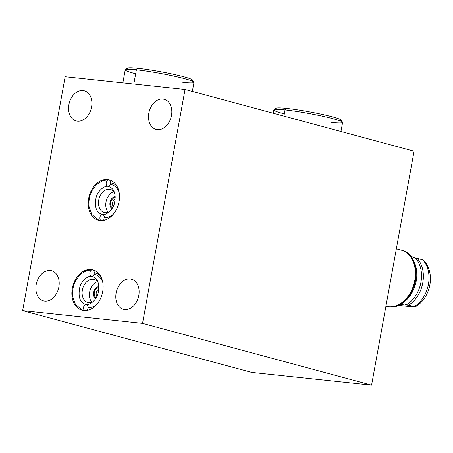<?xml version="1.0" encoding="UTF-8"?>
<svg xmlns="http://www.w3.org/2000/svg" width="453" height="453" viewBox="0 0 453 453"><rect width="100%" height="100%" fill="white"/><g stroke="black" fill="none" stroke-linecap="round" stroke-linejoin="round"><path stroke-width="0.68" d="M142.531 323.368L22.65 310.65L65.158 76.738L185.039 89.451L142.531 323.368L22.65 310.65L251.692 372.4L371.573 385.118L251.692 372.4L22.65 310.65L65.158 76.738L185.039 89.451L414.082 151.206L371.573 385.118L142.531 323.368L371.573 385.118L414.082 151.206L185.039 89.451L142.531 323.368L22.65 310.65L65.158 76.738L185.039 89.451L142.531 323.368L371.573 385.118L251.692 372.4L22.65 310.65M83.018 90.532A15.612 11.331 -74.9 0 0 68.901 104.643A15.612 11.331 -74.9 0 0 77.452 121.155A15.612 11.331 -74.9 0 0 91.568 107.05A15.612 11.331 -74.9 0 0 83.018 90.532A15.612 11.331 -74.9 0 0 69.077 103.765A15.612 11.331 -74.9 0 0 76.172 120.917A15.612 11.331 -74.9 0 0 77.452 121.155A15.612 11.331 -74.9 0 0 91.393 107.922A15.612 11.331 -74.9 0 0 84.298 90.776A15.612 11.331 -74.9 0 0 83.018 90.532L85.526 91.212L83.018 90.532A15.612 11.331 -74.9 0 0 69.026 112.457A15.612 11.331 -74.9 0 0 88.658 114.541A15.612 11.331 -74.9 0 0 83.018 90.532L85.526 91.212M50.317 270.469A15.612 11.331 -74.9 0 0 36.2 284.575A15.612 11.331 -74.9 0 0 44.751 301.092A15.612 11.331 -74.9 0 0 58.867 286.981A15.612 11.331 -74.9 0 0 50.317 270.469A15.612 11.331 -74.9 0 0 36.382 283.697A15.612 11.331 -74.9 0 0 43.471 300.849A15.612 11.331 -74.9 0 0 44.751 301.092A15.612 11.331 -74.9 0 0 58.692 287.859A15.612 11.331 -74.9 0 0 51.597 270.707A15.612 11.331 -74.9 0 0 50.317 270.469L52.825 271.143L50.317 270.469A15.612 11.331 -74.9 0 0 36.331 292.395A15.612 11.331 -74.9 0 0 55.962 294.473A15.612 11.331 -74.9 0 0 50.317 270.469L52.825 271.143M162.938 99.014A15.612 11.331 -74.9 0 0 148.822 113.12A15.612 11.331 -74.9 0 0 157.372 129.632A15.612 11.331 -74.9 0 0 171.489 115.526A15.612 11.331 -74.9 0 0 162.938 99.014A15.612 11.331 -74.9 0 0 149.003 112.242A15.612 11.331 -74.9 0 0 156.092 129.394A15.612 11.331 -74.9 0 0 157.372 129.632A15.612 11.331 -74.9 0 0 171.313 116.404A15.612 11.331 -74.9 0 0 164.218 99.252A15.612 11.331 -74.9 0 0 162.938 99.014L165.447 99.688L162.938 99.014A15.612 11.331 -74.9 0 0 148.952 120.934A15.612 11.331 -74.9 0 0 168.584 123.018A15.612 11.331 -74.9 0 0 162.938 99.014L165.447 99.688M130.238 278.946A15.612 11.331 -74.9 0 0 116.121 293.057A15.612 11.331 -74.9 0 0 124.677 309.569A15.612 11.331 -74.9 0 0 138.794 295.458A15.612 11.331 -74.9 0 0 130.238 278.946A15.612 11.331 -74.9 0 0 116.302 292.179A15.612 11.331 -74.9 0 0 123.392 309.331A15.612 11.331 -74.9 0 0 124.677 309.569A15.612 11.331 -74.9 0 0 138.612 296.336A15.612 11.331 -74.9 0 0 131.523 279.184A15.612 11.331 -74.9 0 0 130.238 278.946L132.746 279.62L130.238 278.946A15.612 11.331 -74.9 0 0 116.251 300.871A15.612 11.331 -74.9 0 0 135.883 302.955A15.612 11.331 -74.9 0 0 130.238 278.946L132.746 279.62M100.119 220.571A20.923 15.187 -74.9 0 0 119.037 201.664A20.923 15.187 -74.9 0 0 107.576 179.53A20.923 15.187 -74.9 0 0 88.652 198.437A20.923 15.187 -74.9 0 0 100.119 220.571A20.923 15.187 -74.9 0 0 118.799 202.836A20.923 15.187 -74.9 0 0 109.292 179.847A20.923 15.187 -74.9 0 0 107.576 179.53L108.884 179.881L107.576 179.53A20.923 15.187 -74.9 0 0 88.896 197.265A20.923 15.187 -74.9 0 0 98.397 220.254A20.923 15.187 -74.9 0 0 100.119 220.571A20.923 15.187 -74.9 0 0 118.867 191.183A20.923 15.187 -74.9 0 0 92.554 188.397A20.923 15.187 -74.9 0 0 100.119 220.571M83.765 310.537A20.923 15.187 -74.9 0 0 102.689 291.63A20.923 15.187 -74.9 0 0 91.223 269.495A20.923 15.187 -74.9 0 0 72.304 288.408A20.923 15.187 -74.9 0 0 83.765 310.537A20.923 15.187 -74.9 0 0 102.446 292.802A20.923 15.187 -74.9 0 0 92.944 269.818A20.923 15.187 -74.9 0 0 91.223 269.495L92.537 269.852L91.223 269.495A20.923 15.187 -74.9 0 0 72.542 287.23A20.923 15.187 -74.9 0 0 82.05 310.22A20.923 15.187 -74.9 0 0 83.765 310.537A20.923 15.187 -74.9 0 0 102.52 281.154A20.923 15.187 -74.9 0 0 76.206 278.363A20.923 15.187 -74.9 0 0 83.765 310.537M113.816 191.625A11.931 8.658 -74.9 0 0 106.313 200.719A11.931 8.658 -74.9 0 0 108.233 212.349A11.931 8.658 105.1 0 1 106.313 200.719A11.931 8.658 105.1 0 1 113.816 191.625A11.931 8.658 -74.9 0 0 106.313 200.719A11.931 8.658 -74.9 0 0 108.233 212.349M111.942 208.686A6.433 4.666 105.1 0 1 110.17 201.755A6.433 4.666 105.1 0 1 115.187 196.653A6.433 4.666 -74.9 0 0 110.17 201.755A6.433 4.666 -74.9 0 0 111.942 208.686A6.433 4.666 -74.9 0 1 110.17 201.755A6.433 4.666 -74.9 0 1 115.187 196.653M114.394 192.361A11.931 8.658 -74.9 0 0 99.881 196.313A11.931 8.658 -74.9 0 0 105.249 212.7A11.931 8.658 -74.9 0 0 109.099 211.998A11.931 8.658 105.1 0 1 105.249 212.7A11.931 8.658 105.1 0 1 98.714 200.084A11.931 8.658 105.1 0 1 109.501 189.303L111.415 189.818L109.501 189.303A11.931 8.658 105.1 0 1 114.394 192.361A11.931 8.658 -74.9 0 0 110.481 189.484A11.931 8.658 -74.9 0 0 109.501 189.303A11.931 8.658 -74.9 0 0 98.85 199.411A11.931 8.658 -74.9 0 0 104.269 212.519A11.931 8.658 -74.9 0 0 105.249 212.7A11.931 8.658 -74.9 0 0 109.099 211.998M99.094 220.413L91.766 214.428L89.014 206.477L88.839 201.885L89.785 196.087L91.834 190.843L96.738 184.326L103.063 180.509L108.76 179.869A3.262 2.231 96.1 0 0 106.2 182.876A3.262 2.231 96.1 0 0 108.074 186.359A3.262 2.231 -83.9 0 1 106.2 182.876A3.262 2.231 -83.9 0 1 108.76 179.869A3.262 2.231 96.1 0 1 110.662 182.921A18.437 13.38 105.1 0 1 116.84 185.979M108.007 218.748A18.437 13.38 105.1 0 1 104.088 219.082A3.262 2.231 96.1 0 1 103.182 220.486A3.262 2.231 96.1 0 0 104.088 219.082M102.469 214.512C106.189 215.639 113.493 209.252 114.535 202.791C116.189 193.522 114.031 188.04 108.074 186.359C104.349 185.232 97.044 191.619 96.008 198.08C94.354 207.349 96.506 212.831 102.469 214.512A3.262 2.231 96.1 0 0 100.022 216.857A3.262 2.231 96.1 0 0 100.911 220.628A3.262 2.231 -83.9 0 1 100.022 216.857A3.262 2.231 -83.9 0 1 102.469 214.512A3.262 2.231 96.1 0 1 104.366 217.565A16.886 12.259 -74.9 0 0 113.318 214.201M119.15 192.576A16.886 12.259 -74.9 0 0 110.385 184.439A3.262 2.231 96.1 0 1 108.074 186.359M115.153 199.144A4.564 3.313 -74.9 0 0 113.165 206.517A4.564 3.313 105.1 0 1 115.153 199.144A4.564 3.313 -74.9 0 0 113.165 206.517M97.469 281.59A11.931 8.658 -74.9 0 0 89.966 290.684A11.931 8.658 -74.9 0 0 91.88 302.315A11.931 8.658 105.1 0 1 89.966 290.684A11.931 8.658 105.1 0 1 97.469 281.59A11.931 8.658 -74.9 0 0 89.966 290.684A11.931 8.658 -74.9 0 0 91.88 302.315M95.594 298.657A6.433 4.666 105.1 0 1 93.822 291.721A6.433 4.666 105.1 0 1 98.839 286.624A6.433 4.666 -74.9 0 0 93.822 291.721A6.433 4.666 -74.9 0 0 95.594 298.657A6.433 4.666 -74.9 0 1 93.822 291.721A6.433 4.666 -74.9 0 1 98.839 286.624M98.041 282.332A11.931 8.658 -74.9 0 0 83.533 286.279A11.931 8.658 -74.9 0 0 88.896 302.666A11.931 8.658 -74.9 0 0 92.752 301.964A11.931 8.658 105.1 0 1 88.896 302.666A11.931 8.658 105.1 0 1 82.361 290.05A11.931 8.658 105.1 0 1 93.148 279.269L95.068 279.784L93.148 279.269A11.931 8.658 105.1 0 1 98.041 282.332A11.931 8.658 -74.9 0 0 94.128 279.45A11.931 8.658 -74.9 0 0 93.148 279.269A11.931 8.658 -74.9 0 0 82.497 289.382A11.931 8.658 -74.9 0 0 87.922 302.485A11.931 8.658 -74.9 0 0 88.896 302.666A11.931 8.658 -74.9 0 0 92.752 301.964M82.746 310.384L75.413 304.393L72.667 296.443L72.491 291.851L73.437 286.053L75.487 280.809L80.385 274.297L86.716 270.481L92.412 269.835A3.262 2.231 96.1 0 0 89.853 272.842A3.262 2.231 96.1 0 0 91.727 276.324A3.262 2.231 -83.9 0 1 89.853 272.842A3.262 2.231 -83.9 0 1 92.412 269.835A3.262 2.231 96.1 0 1 94.309 272.887A18.437 13.38 105.1 0 1 100.492 275.951M91.659 308.714A18.437 13.38 105.1 0 1 87.74 309.048A3.262 2.231 96.1 0 1 86.834 310.452A3.262 2.231 96.1 0 0 87.74 309.048M86.115 304.478C89.841 305.605 97.146 299.218 98.182 292.757C99.836 283.487 97.684 278.006 91.727 276.324C88.001 275.197 80.696 281.585 79.654 288.046C78.001 297.315 80.158 302.797 86.115 304.478A3.262 2.231 96.1 0 0 83.675 306.823A3.262 2.231 96.1 0 0 84.564 310.594A3.262 2.231 -83.9 0 1 83.675 306.823A3.262 2.231 -83.9 0 1 86.115 304.478A3.262 2.231 96.1 0 1 88.012 307.53A16.886 12.259 -74.9 0 0 96.97 304.173M102.797 282.547A16.886 12.259 -74.9 0 0 94.037 274.405A3.262 2.231 96.1 0 1 91.727 276.324M98.805 289.11A4.564 3.313 -74.9 0 0 96.817 296.483A4.564 3.313 105.1 0 1 98.805 289.11A4.564 3.313 -74.9 0 0 96.817 296.483M385.945 306.024L388.481 306.709A29.077 21.104 105.1 0 1 386.098 306.262A29.077 21.104 -74.9 0 0 388.481 306.709A2.797 1.908 96.1 0 0 388.685 306.749A2.797 1.908 -83.9 0 1 388.481 306.709L385.945 306.024L388.481 306.709A29.077 21.104 -74.9 0 0 414.444 282.06A29.077 21.104 -74.9 0 0 401.233 250.113A29.077 21.104 105.1 0 1 414.444 282.06A29.077 21.104 105.1 0 1 388.481 306.709A2.797 1.908 96.1 0 0 388.929 306.749A2.797 1.908 -83.9 0 1 388.685 306.749C415.033 311.013 427.473 255.758 401.233 250.113A29.077 21.104 -74.9 0 0 398.85 249.671A29.077 21.104 -74.9 0 1 414.416 282.191A29.077 21.104 -74.9 0 1 385.911 306.211M398.906 305.401L414.438 307.049C415.214 307.049 415.124 306.908 414.161 306.624L408.527 305.107A27.52 19.977 -74.9 0 0 422.791 282.774A27.52 19.977 -74.9 0 0 417.032 258.323L422.66 259.841A27.52 19.977 105.1 0 1 428.425 284.291A27.52 19.977 105.1 0 1 414.161 306.624A27.52 19.977 -74.9 0 0 428.425 284.291A27.52 19.977 -74.9 0 0 422.66 259.841L422.943 260.265L422.66 259.841L417.032 258.323A27.52 19.977 105.1 0 1 422.791 282.774A27.52 19.977 105.1 0 1 408.527 305.107L405.367 304.614L406.675 304.603L404.393 303.991L396.692 305.752L404.393 303.991L406.675 304.603A27.52 19.977 -74.9 0 0 420.933 282.276A27.52 19.977 -74.9 0 0 415.175 257.819A27.52 19.977 105.1 0 1 420.933 282.276A27.52 19.977 105.1 0 1 406.675 304.603L405.367 304.614L414.161 306.624C415.124 306.908 415.214 307.049 414.438 307.049C415.214 307.049 415.124 306.908 414.161 306.624L408.527 305.107A27.52 19.977 -74.9 0 0 422.791 282.774A27.52 19.977 -74.9 0 0 417.032 258.323L415.412 258.068M414.846 306.857A26.178 19.003 -74.9 0 0 429.84 284.96A26.178 19.003 -74.9 0 0 423.408 260.656A26.178 19.003 105.1 0 1 429.84 284.96A26.178 19.003 105.1 0 1 414.846 306.857M409.608 255.605A28.296 20.544 105.1 0 1 414.784 283.884A28.296 20.544 105.1 0 1 396.092 305.73M399.099 304.733A27.52 19.977 -74.9 0 0 415.526 284.082A27.52 19.977 -74.9 0 0 411.703 257.972A27.52 19.977 -74.9 0 1 415.526 284.082A27.52 19.977 -74.9 0 1 399.099 304.733A27.52 19.977 -74.9 0 0 415.526 284.082A27.52 19.977 -74.9 0 0 411.703 257.972M408.527 305.107L405.367 304.614L406.675 304.603A27.52 19.977 -74.9 0 0 420.933 282.276A27.52 19.977 -74.9 0 0 415.175 257.819L412.893 257.208L415.175 257.819L412.893 257.208L409.014 254.671M423.43 260.124C427.558 264.342 429.863 269.773 430.35 276.415A26.178 19.003 105.1 0 1 424.484 298.165C421.862 302.026 418.674 304.965 414.914 306.987M339.733 120.73A33.086 2.61 -169.7 0 0 325.894 115.226A33.086 2.61 -169.7 0 0 286.596 108.414A33.086 2.61 -169.7 0 0 277.14 109.36A33.086 2.61 -169.7 0 1 309.031 111.772A33.086 2.61 -169.7 0 1 339.733 120.73M273.244 113.233L273.85 109.92A34.949 2.758 10.3 0 1 285.022 109.909L283.901 116.104L285.022 109.909A34.949 2.758 10.3 0 1 322.321 116.155A34.949 2.758 10.3 0 1 342.615 122.418L340.967 131.489M286.596 108.414L285.022 109.909L286.596 108.414A33.086 2.61 10.3 0 1 320.718 114.077A33.086 2.61 10.3 0 1 341.052 120.034L342.547 122.18A34.949 2.758 -169.7 0 0 321.069 115.889A34.949 2.758 -169.7 0 0 285.022 109.909A34.949 2.758 -169.7 0 0 273.997 109.722L276.154 108.239A33.086 2.61 10.3 0 1 286.596 108.414L285.022 109.909L283.901 116.104M191.104 80.662A33.086 2.61 -169.7 0 0 177.259 75.153A33.086 2.61 -169.7 0 0 137.961 68.341A33.086 2.61 -169.7 0 0 128.505 69.286A33.086 2.61 -169.7 0 1 160.402 71.699A33.086 2.61 -169.7 0 1 191.104 80.662M122.854 82.854L125.215 69.847A34.949 2.758 10.3 0 1 136.393 69.836L133.816 84.02L136.393 69.836A34.949 2.758 10.3 0 1 173.692 76.081A34.949 2.758 10.3 0 1 193.986 82.344L192.338 91.415M137.961 68.341L136.393 69.836L137.961 68.341A33.086 2.61 10.3 0 1 172.083 74.003A33.086 2.61 10.3 0 1 192.417 79.96L193.918 82.112A34.949 2.758 -169.7 0 0 172.434 75.815A34.949 2.758 -169.7 0 0 136.393 69.836A34.949 2.758 -169.7 0 0 125.362 69.649L127.519 68.165A33.086 2.61 10.3 0 1 137.961 68.341L136.393 69.836L133.816 84.02M115.215 197.565A5.498 3.992 -74.9 0 0 110.821 201.93A5.498 3.992 -74.9 0 0 112.423 207.916A5.498 3.992 -74.9 0 1 110.821 201.93A5.498 3.992 -74.9 0 1 115.215 197.565M98.862 287.53A5.498 3.992 -74.9 0 0 94.473 291.896A5.498 3.992 -74.9 0 0 96.07 297.881A5.498 3.992 -74.9 0 1 94.473 291.896A5.498 3.992 -74.9 0 1 98.862 287.53M185.039 89.451L414.082 151.206L371.573 385.118M111.415 189.818L109.501 189.303M108.884 179.881L107.576 179.53M95.068 279.784L93.148 279.269M92.537 269.852L91.223 269.495M422.943 260.265L422.66 259.841L417.032 258.323M406.675 304.603L404.393 303.991L396.692 305.752M422.66 259.841A27.52 19.977 105.1 0 1 428.425 284.291A27.52 19.977 105.1 0 1 414.161 306.624C415.124 306.908 415.214 307.049 414.438 307.049M331.443 122.423A34.949 2.758 -169.7 0 0 333.136 118.731A34.949 2.758 -169.7 0 0 284.02 109.807A34.949 2.758 -169.7 0 0 284.308 113.862M182.808 82.35A34.949 2.758 -169.7 0 0 184.501 78.658A34.949 2.758 -169.7 0 0 135.39 69.734A34.949 2.758 -169.7 0 0 135.674 73.788M110.662 182.921L110.385 184.439M104.366 217.565A3.262 2.231 96.1 0 0 101.07 215.022A3.262 2.231 96.1 0 0 100.911 220.628M94.309 272.887L94.037 274.405M88.012 307.53A3.262 2.231 96.1 0 0 84.717 304.988A3.262 2.231 96.1 0 0 84.564 310.594M385.911 306.217L388.685 306.749M396.347 248.799L401.233 250.113"/></g></svg>
